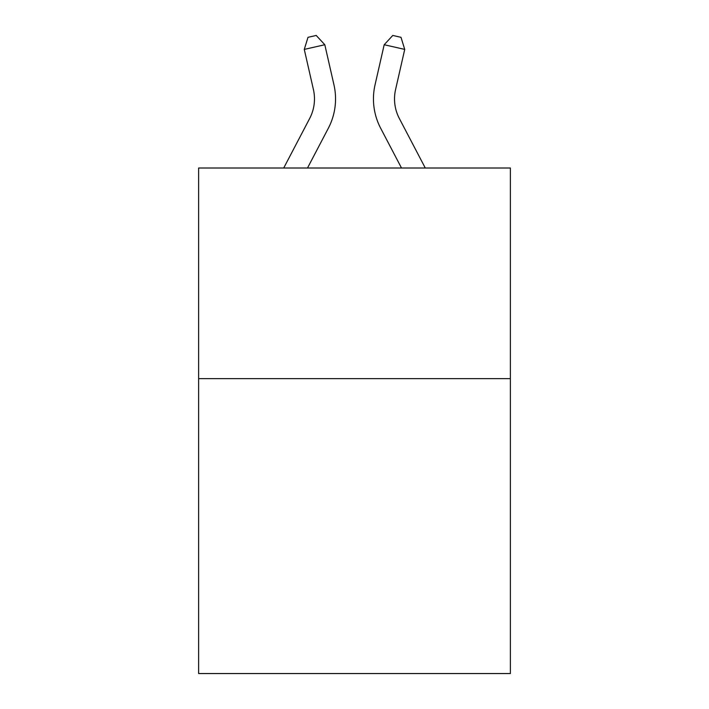 <?xml version="1.0" encoding="UTF-8"?>
<svg xmlns="http://www.w3.org/2000/svg" width="709" height="709" viewBox="0 0 709 709"><rect width="100%" height="100%" fill="white"/><g stroke="black" fill="none" stroke-linecap="round" stroke-linejoin="round"><path stroke-width="1.06" d="M510.374 378.65L510.374 673.55L198.626 673.55L198.626 168.015L510.374 168.015L510.374 378.65L198.626 378.65M309.665 118.474A42.132 42.132 -38.6 0 0 313.422 89.564A42.132 42.132 -38.6 0 1 309.665 118.474A42.132 42.132 -38.6 0 0 313.422 89.564A42.132 42.132 -38.6 0 1 309.665 118.474A42.132 42.132 -38.6 0 0 313.422 89.564A42.132 42.132 -38.6 0 1 309.665 118.474A42.132 42.132 -38.6 0 0 313.422 89.564A42.132 42.132 -38.6 0 1 309.665 118.474A42.132 42.132 -38.6 0 0 313.422 89.564A42.132 42.132 -38.6 0 1 309.665 118.474A42.132 42.132 -38.6 0 0 313.422 89.564A42.132 42.132 -38.6 0 1 309.665 118.474A42.132 42.132 -38.6 0 0 313.422 89.564A42.132 42.132 -38.6 0 1 309.665 118.474L283.715 168.015L309.665 118.474A42.132 42.132 -42.6 0 0 313.422 89.564L304.276 49.408L307.998 37.32L316.214 35.45L324.811 44.729L333.966 84.885A63.19 63.19 141.4 0 1 328.329 128.249L307.493 168.015L328.329 128.249M399.335 118.474A42.132 42.132 38.6 0 1 395.578 89.564A42.132 42.132 38.6 0 0 399.335 118.474A42.132 42.132 38.6 0 1 395.578 89.564A42.132 42.132 38.6 0 0 399.335 118.474A42.132 42.132 38.6 0 1 395.578 89.564A42.132 42.132 38.6 0 0 399.335 118.474A42.132 42.132 38.6 0 1 395.578 89.564A42.132 42.132 38.6 0 0 399.335 118.474A42.132 42.132 38.6 0 1 395.578 89.564A42.132 42.132 38.6 0 0 399.335 118.474A42.132 42.132 38.6 0 1 395.578 89.564A42.132 42.132 38.6 0 0 399.335 118.474A42.132 42.132 38.6 0 1 395.578 89.564A42.132 42.132 38.6 0 0 399.335 118.474L425.285 168.015L399.335 118.474A42.132 42.132 42.6 0 1 395.578 89.564L404.724 49.408L384.189 44.729L375.034 84.885A63.19 63.19 -141.4 0 0 380.671 128.249L401.507 168.015L380.671 128.249M324.811 44.729L333.966 84.885L324.811 44.729L333.966 84.885L324.811 44.729L333.966 84.885L324.811 44.729L333.966 84.885L324.811 44.729L333.966 84.885L324.811 44.729L333.966 84.885L324.811 44.729L333.966 84.885L324.811 44.729L304.276 49.408M384.189 44.729L375.034 84.885L384.189 44.729L375.034 84.885L384.189 44.729L375.034 84.885L384.189 44.729L375.034 84.885L384.189 44.729L375.034 84.885L384.189 44.729L375.034 84.885L384.189 44.729L375.034 84.885L384.189 44.729L392.786 35.45L401.002 37.32L404.724 49.408"/></g></svg>
